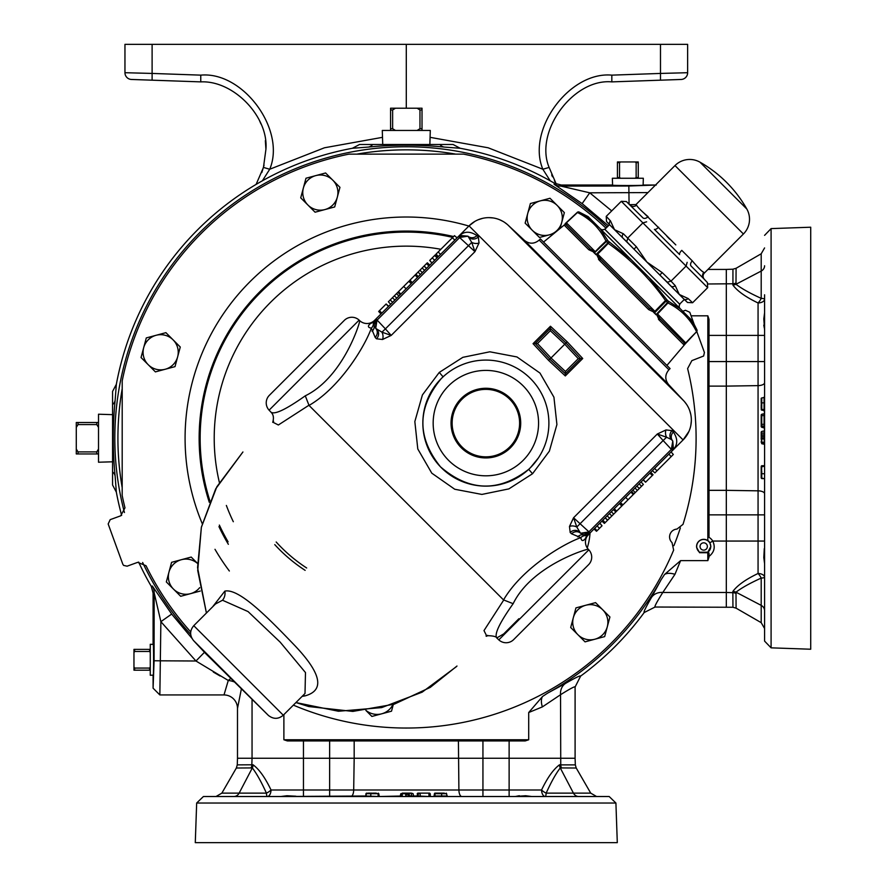 <?xml version="1.0" encoding="UTF-8"?>
<svg xmlns="http://www.w3.org/2000/svg" width="887" height="887" viewBox="0 0 887 887"><rect width="100%" height="100%" fill="white"/><g stroke="black" fill="none" stroke-linecap="round" stroke-linejoin="round"><path stroke-width="1.33" d="M615.911 803.023L617.297 842.65L195.284 842.65L196.67 803.023L203.422 796.515L609.169 796.515L615.911 803.023L196.67 803.023M251.01 768.02A6.752 6.165 -90 0 0 251.83 764.871L252.052 758.252L237.494 758.252L237.261 764.871L253.05 764.782A6.752 6.009 -97.4 0 1 252.329 767.92L236.352 768.02L221.85 793.133L266.422 793.133A6.752 2.572 146.7 0 0 271.034 789.995L353.691 789.995L354.179 758.252L482.938 758.252L482.938 740.944L329.642 740.944L329.642 758.252L303.465 758.252L303.465 740.944L329.642 740.944M514.316 796.515L525.658 795.739L531.756 796.515M280.835 796.515L286.933 795.739L295.914 796.216M764.583 563.688L763.807 557.59L764.284 548.598M764.583 542.644L764.583 572.536M350.753 796.515A6.752 2.938 -90 0 0 353.691 789.995L509.127 789.995L509.127 758.252L575.098 758.252L575.098 687.004L580.619 676.105C580.408 675.284 575.375 677.723 565.529 683.4C575.375 677.723 580.408 675.284 580.619 676.105A294.916 294.916 0 0 0 644.173 612.551C643.352 612.34 645.791 607.307 651.468 597.461C645.791 607.307 643.352 612.34 644.173 612.551L655.072 607.03L732.939 607.262L732.85 591.463C737.341 585.365 745.745 579.366 758.063 573.49L758.063 302.966A6.752 3.814 180 0 0 764.583 299.152L764.583 333.811M764.583 330.208L763.807 318.865L764.583 312.767M764.583 581.65L764.583 610.677A6.752 6.12 180 0 0 761.201 605.377L761.201 578.091C750.069 583.125 741.665 587.826 735.988 592.194L736.088 608.16L761.201 622.663L761.201 605.377L735.988 592.194A6.752 6.009 172.6 0 0 732.85 591.463M771.091 647.843L810.718 649.229L810.718 227.216L771.091 228.602L771.091 647.843L764.583 641.101L764.583 436.515L764.062 431.359L764.062 433.133L761.745 433.133L761.745 435.018L764.062 434.929L764.062 436.315M709.012 490.345L726.32 490.345L726.32 386.111L709.012 386.111L709.012 537.356A10.544 10.544 0 0 1 712.76 541.059C715.41 546.813 714.401 551.736 709.733 555.827L709.012 556.304L709.012 554.796L709.733 555.827M116.341 492.13L112.571 485.012L112.571 391.444L116.341 384.315L115.133 400.359C112.649 425.627 112.649 450.873 115.133 476.097L116.341 492.13A294.916 294.916 0 0 0 121.652 515.391M138.638 562.07A294.916 294.916 0 0 0 151.267 586.329L153.085 593.104L154.172 592.815L160.88 621.676L171.679 614.059L152.342 586.03A13.505 13.493 -105.1 0 1 154.172 592.815L154.083 660.771L195.96 661.003L228.281 680.473L223.99 694.942L228.281 680.473A13.505 7.883 -170.9 0 1 233.891 681.793M673.909 545.66A288.375 288.375 0 0 0 680.351 527.942M696.628 547.39L699.555 552.712L696.628 547.39A7.151 7.151 0 0 1 707.837 540.638L707.837 315.816L709.012 319.353L709.012 386.111M709.012 541.403L707.837 540.638M707.87 552.712L709.012 553.044L709.012 557.103L707.837 560.639L707.782 552.202A7.018 7.018 0 0 0 703.713 539.451A7.018 7.018 0 0 0 699.643 552.202L707.782 552.202L710.875 546.481L709.877 542.789A7.185 7.185 0 0 0 708.746 541.358M256.11 184.407L263.461 167.432L265.923 149.36C268.706 116.674 233.514 80.24 200.761 81.881L131.476 79.464A6.752 6.752 0 0 1 124.956 72.712L124.956 44.35L152.109 44.35L152.109 73.433L200.761 75.14C243.182 71.171 286.279 129.979 269.726 169.24L262.375 180.815M264.049 165.17L261.809 172.555M293.364 705.132A289.816 289.816 0 0 0 673.643 550.117L672.036 542.589A7.817 7.817 0 0 1 676.947 529.095L683.012 524.361A289.816 289.816 0 0 0 687.613 368.593L691.86 360.632L703.635 356.009L704.411 352.472L696.783 331.483M605.987 228.192A289.816 289.816 0 0 0 463.535 154.116L348.935 154.138A289.816 289.816 0 0 0 122.206 380.867L122.184 495.467A289.816 289.816 0 0 0 124.967 507.852L120.721 515.813L110.188 519.649L108.17 523.973L122.794 564.165L123.581 565.396L127.118 566.183L137.662 562.347L146.022 565.718A289.816 289.816 0 0 0 190.716 631.921M112.571 414.661L98.512 414.218L98.512 462.227L112.571 461.794L112.571 462.704L112.571 419.451M430.772 144.503L429.862 144.503L430.295 130.444L382.286 130.444L382.729 144.503L381.82 144.503L430.772 144.503M643.108 185.172L643.33 178.265L612.363 178.265L612.584 185.172M153.229 644.394L150.269 644.295L150.269 675.262L153.229 675.162M212.614 606.841L224.855 591.108C239.39 588.014 269.626 619.359 294.972 645.725C321.526 673.732 324.853 690.463 304.951 695.907L302.134 696.362M222.515 600.244L215.486 603.969L193.765 625.679L283.286 715.21L305.006 693.49L305.483 672.568L280.203 642.177L248.061 611.575L222.515 600.244A10.688 9.779 84.4 0 0 224.855 591.108M374.292 320.628L458.579 236.341L467.959 236.175L459.765 237.45L377.163 320.063L375.888 319.032L375.722 328.401L374.07 325.252L375.888 319.032A6.752 6.752 0 0 0 374.07 325.252L372.839 322.07L374.536 320.384A10.688 10.688 0 0 1 359.678 320.639C361.009 319.497 344.167 376.886 305.283 395.824C286.191 409.35 274.782 414.817 271.023 412.222C273.473 414.562 274.039 417.932 272.708 422.312L273.628 421.292M498.804 639.871L588.835 549.84A10.688 10.688 0 0 1 588.58 564.686L513.662 639.605A10.688 10.688 0 0 1 498.804 639.871L496.753 637.953L503.716 633.906L518.884 618.727M588.835 549.84L588.325 549.297C589.434 548.022 532.2 564.686 513.152 603.692C499.636 622.741 494.17 634.161 496.753 637.953C496.243 635.28 483.049 635.436 486.653 636.267L487.695 635.336M439.265 372.418L462.848 357.328L489.835 351.795L516.966 356.951L539.961 373.05L553.932 397.21L556.914 424.529L549.386 451.128L532.533 473.736L508.905 488.881L481.885 494.425L454.743 489.247L431.781 473.17L417.788 448.966L414.839 421.569L422.4 394.959L439.265 372.418L443.09 376.831L441.305 378.538C417.045 407.765 416.757 437.18 440.451 466.795C469.256 491.62 498.671 492.462 528.707 469.334L529.628 468.458M359.678 320.639L359.135 320.129L269.105 410.171L271.023 412.222M668.909 369.768L670.084 368.593L540.371 238.891L539.207 240.067L668.909 369.768C664.851 374.647 664.762 379.603 668.654 384.625L524.35 240.322L508.129 225.187L683.777 400.846A28.129 28.129 0 0 1 683.101 439.93L688.966 431.348M193.51 640.536L268.439 715.465L205.551 653.453L193.51 640.536C189.618 635.513 189.707 630.568 193.765 625.679M441.305 378.538A63.021 63.021 0 0 1 530.426 378.538A63.021 63.021 0 0 1 530.426 467.671A63.021 63.021 0 0 1 441.305 467.671A63.021 63.021 0 0 1 441.305 378.538A63.021 63.021 0 0 1 530.426 378.538A63.021 63.021 0 0 1 530.426 467.671L538.309 458.058M359.135 320.129A10.688 10.688 0 0 0 344.289 320.395L331.705 332.98M269.105 410.171A10.688 10.688 0 0 1 269.36 395.314L344.289 320.395M566.006 224.577L590.609 249.336L566.449 225.176L590.609 249.336L595.022 251.442L566.272 222.692L571.827 217.77L566.405 222.825L566.449 225.176A1.685 1.674 135 0 0 564.165 225.087L543.543 242.062M658.864 317.535L659.64 318.366A1.685 0.987 135 0 1 659.241 320.163L656.657 314.53L662.633 308.576L657.522 313.943L659.64 318.366L683.799 342.526L686.15 342.57L685.219 343.89L696.617 331.683L685.23 343.901A1.685 1.685 0 0 0 685.174 343.956L666.913 365.422M657.522 313.943L685.695 342.892A1.685 0.931 41.2 0 1 685.584 343.457L684.309 344.733M594.434 251.631L594.445 252.318L595.244 251.664L600.399 246.342L594.29 252.961L595.942 254.613L597.306 253.726L596.629 254.502L597.539 254.735L597.306 253.726L602.938 248.881L597.65 254.081L600.965 259.691L649.284 308.011L654.894 311.315L654.362 313.033L656.014 314.685L657.311 313.732L655.959 314.741L654.473 312.346L648.674 309.596L599.379 260.301L596.629 254.502L595.887 254.669L594.445 252.318L588.813 249.735L564.165 225.087M461.24 398.474A34.837 34.837 0 0 1 510.502 398.474A34.837 34.837 0 0 1 510.502 447.735A34.837 34.837 0 0 1 461.24 447.735A34.837 34.837 0 0 1 461.24 398.474M462.016 399.25A33.739 33.739 0 0 0 462.016 446.959A33.739 33.739 0 0 0 509.726 446.959A33.739 33.739 0 0 0 509.726 399.25A33.739 33.739 0 0 0 462.016 399.25M655.959 314.741A1.685 0.865 -45 0 1 656.014 314.685L667.512 302.567L665.483 300.538C649.683 278.307 630.668 259.292 608.427 243.493L605.976 241.042C599.789 228.414 590.287 218.901 577.459 212.514L577.293 212.348A1.685 1.685 0 0 1 579.211 212.082L591.352 219.843L631.378 259.858L692.337 320.817L696.894 329.764L689.132 317.624L696.883 329.764A1.685 1.441 152.6 0 1 696.461 331.516C690.075 318.688 680.562 309.186 667.933 302.988L667.512 302.567A1.685 0.865 -45 0 0 668.177 301.059L680.262 308.754M680.196 308.687A3.371 3.371 0 0 1 679.83 304.341L604.635 229.134A3.371 3.371 0 0 1 600.288 228.779M679.63 304.141L684.298 299.473L609.502 224.677L604.834 229.345M609.502 224.677L606.497 221.451L606.231 216.373L610.444 220.841A3.371 2.927 136.4 0 0 610.034 225.22L606.497 221.451M607.418 222.437L610.034 225.22M746.821 209.022A123.803 123.803 0 0 0 699.954 162.155L746.821 209.022A20.822 20.822 0 0 1 743.417 233.991L704.411 272.996A4.502 4.502 0 0 0 704.3 279.25L703.713 278.662A4.502 4.435 135 0 1 703.868 272.453L702.227 271.267M699.954 162.155A20.822 20.822 0 0 0 674.985 165.559L635.979 204.564L636.522 205.108C637.542 207.159 641.401 211.017 648.098 216.683A4.502 2.905 -45 0 1 642.931 217.88L626.388 201.56L630.313 205.263L626.388 201.56L621.299 201.305L606.231 216.373M643.408 212.547L675.805 244.901M704.3 279.25L691.095 266.045A4.502 2.905 135 0 1 692.292 260.878C697.969 267.586 701.817 271.444 703.868 272.453L704.411 272.996M636.522 205.108A4.502 4.435 -45 0 1 630.313 205.263M658.62 227.205A4.502 1.519 -45 0 1 654.395 229.345L679.619 254.58A4.502 1.519 135 0 1 681.77 250.356L692.292 260.878M669.729 239.235L666.858 236.241M703.713 278.662L707.416 282.587L707.671 287.676L692.603 302.744L687.514 302.478L683.755 298.93L686.394 301.436M646.645 221.817L642.898 222.892L627.819 237.96L626.754 241.707L622.973 238.159A3.371 2.927 133.6 0 1 623.35 233.758L636.378 246.786L633.961 249.136L626.754 241.707M687.159 262.33L686.083 266.078L621.299 201.305M707.671 287.676L686.083 266.078L671.004 281.146L675.218 285.625L679.287 294.462L688.124 298.531A3.371 2.927 133.6 0 1 683.755 298.93M686.416 301.447L684.298 299.473M610.444 220.841L614.514 229.689L623.35 233.758M636.378 246.786L646.9 262.075L662.19 272.597L659.839 275.014L667.268 282.221L671.004 281.146L662.19 272.597M675.218 285.625A3.371 2.927 136.4 0 1 670.816 285.991L667.268 282.221M577.293 212.359L565.086 223.757L577.293 212.359A1.685 1.685 -45 0 1 579.211 212.093L588.148 216.639L591.352 219.843L579.211 212.093A1.685 1.441 -62.6 0 0 577.459 212.514L571.827 217.77M600.399 246.342L605.976 241.042A1.685 1.452 -27.1 0 1 607.917 240.787L631.378 259.858M600.222 228.713L607.917 240.787A1.685 0.865 -45 0 0 606.398 241.464L594.29 252.961A1.685 0.865 -45 0 1 594.235 253.017M602.938 248.881L609.347 242.218A1.685 0.82 -45 0 0 607.85 242.916L595.942 254.613A1.685 0.82 -45 0 1 595.887 254.669M597.65 254.081L654.894 311.315L665.483 300.538L666.758 299.629L668.177 301.059A1.685 1.452 117.1 0 1 667.933 302.988L662.633 308.576M649.107 277.598L666.758 299.629A1.685 0.82 -45 0 1 666.059 301.125L654.362 313.033A1.685 0.82 -45 0 0 654.307 313.089M660.094 306.026L655.249 311.67L654.473 312.346L654.24 311.437M686.15 342.57L691.206 337.149L683.888 344.81L658.453 319.298M685.174 343.945A1.685 1.685 135 0 1 685.219 343.89L696.617 331.683L696.894 329.764A1.685 1.685 135 0 1 696.617 331.683L691.206 337.149M577.293 212.348L565.518 223.391A1.685 0.931 -131.2 0 1 566.083 223.28M598.503 259.359L599.379 260.301A1.685 0.687 135 0 1 600.965 259.691L649.284 308.011L599.435 258.039M411.269 283.652L408.796 281.345L388.373 301.78L390.668 304.241M620.479 502.552L622.951 504.858L628.074 499.736M630.89 496.92L632.509 495.29M590.609 249.336A1.685 0.987 135 0 0 588.813 249.735M649.284 308.011A1.685 0.687 135 0 1 648.674 309.596M683.799 342.526A1.685 1.674 135 0 1 683.888 344.81M653.63 312.435L654.473 312.346M593.58 252.385L594.445 252.318M578.257 358.647L564.775 344.2L550.993 357.982L565.44 371.465L578.257 358.647L580.564 358.647L565.44 373.771L565.44 371.465M438.322 256.598L436.071 254.07L452.359 237.783L454.499 235.654L457.027 237.893M388.628 306.281L386.155 303.986L378.671 311.47L380.978 313.943M400.281 294.628L397.842 292.3L400.159 294.761M429.641 265.268L427.346 262.796L409.439 280.702L411.712 283.208M437.723 257.186L435.229 254.913L429.718 260.423L431.858 263.051M671.082 451.949L673.322 454.477L671.193 456.605L654.905 472.893L652.377 470.653M643.108 479.911L645.581 482.218L652.344 475.465L653.065 474.733L650.759 472.261M625.645 497.385L628.029 499.78L639.294 488.515L643.374 484.435L641.068 481.963M602.096 520.935L604.391 523.408L607.551 520.259L622.297 505.501L620.035 502.996M619.026 508.783L621.244 506.555M594.013 529.018L596.519 531.291L602.029 525.78L599.878 523.153M597.849 529.949L598.537 529.273M619.78 503.251L622.297 505.501M281.944 382.729L269.36 395.314M565.307 375.933L548.598 360.377L550.993 357.982L537.511 343.535L535.205 343.535L550.317 328.412L565.973 343.003L580.564 358.647L582.726 358.514L565.307 375.933L565.44 373.771L549.796 359.18L535.194 343.546L549.796 359.18L565.429 373.782M548.598 360.377L533.043 343.668L550.461 326.25L550.317 330.718L564.775 344.2L567.17 341.805L582.726 358.514M474.789 221.451L469.046 225.875L683.101 439.93L672.512 450.518L672.801 441.016L671.359 449.365L663.132 440.54L666.569 437.236L657.311 434.009L666.004 429.94L672.058 430.638L673.355 432.024A6.752 6.198 -43 0 0 672.801 441.016L673.399 449.476L673.976 448.833C677.845 443.899 677.635 438.3 673.355 432.024M586.374 537.09L585.409 538.509C582.97 541.48 581.44 541.192 580.83 537.633L571.583 533.808A6.752 6.198 133 0 1 580.564 533.242L589.944 533.087L586.374 537.09L587.405 535.626L586.895 536.125L583.724 534.905A6.752 6.752 0 0 0 589.944 533.087L588.913 531.812L589.944 533.087L583.724 534.905L580.564 533.242L588.757 531.967M376.997 320.218L375.722 328.401A6.752 6.198 -43 0 1 375.168 337.393L371.343 328.146C367.783 327.536 367.495 326.017 370.467 323.555L371.886 322.602M438.211 251.941L440.506 254.403M452.359 237.783L454.831 240.089M379.403 310.738L381.876 313.044M386.1 304.053L388.439 306.47M396.544 293.597L398.828 296.081M409.661 280.48L411.967 282.953M415.105 275.037L415.97 275.957M415.149 274.992L416.568 276.522M415.87 274.271L418.342 276.578L415.87 274.271M418.076 272.065L420.383 274.538M419.928 270.225L422.29 272.631M424.03 266.111L426.503 268.406L424.197 265.945M409.982 280.159L412.289 282.631M415.049 275.103L417.511 277.398M398.507 291.635L400.813 294.107M403.718 286.423L406.102 288.818M390.213 299.928L392.575 302.345M394.327 295.826L396.788 298.121M429.718 260.423L431.991 262.929M432.257 257.895L434.641 260.279M434.619 255.523L437.091 257.829M426.58 263.561L428.887 266.033M426.625 263.517L428.931 265.989M427.346 262.796L429.818 265.091M671.193 456.605L668.887 454.144M657.034 470.764L654.562 468.458M652.344 475.465L649.872 473.159M645.647 482.151L643.297 479.734M635.203 492.607L632.908 490.123M633.906 493.904L631.588 491.442M633.895 493.904L631.455 491.564M616.631 511.167L615.778 510.236M616.598 511.211L615.168 509.681M615.866 511.932L613.405 509.626L615.866 511.932M613.66 514.138L611.354 511.666M611.819 515.979L609.458 513.573M607.706 520.092L605.233 517.786M621.765 506.045L619.459 503.572M616.698 511.1L614.225 508.805M571.583 533.808L570.186 532.51L569.487 526.457L573.567 517.753L588.913 531.812L671.359 449.365L672.512 450.518L588.591 534.44A10.688 10.688 70 0 0 588.325 549.297M633.24 494.569L630.934 492.097M641.534 486.264L639.172 483.858M637.42 490.378L634.948 488.083M602.029 525.78L599.756 523.275M599.49 528.308L597.106 525.924M597.128 530.681L594.656 528.375M607.551 520.259L605.156 517.875M605.156 522.643L602.85 520.17M605.122 522.687L602.816 520.214M604.391 523.408L601.918 521.112M507.042 224.234L504.947 222.637M502.996 221.395L499.813 219.821M493.083 217.936L489.07 217.637M482.595 218.357L478.304 219.721M375.722 328.401L381.953 332.181L391.211 335.408L474.955 251.664L471.729 242.406A6.752 4.513 -165.1 0 0 479.035 242.96L474.955 251.664L458.457 236.463L469.046 225.875A28.129 28.129 0 0 1 508.129 225.187M671.526 449.199L672.634 450.396A6.752 6.752 0 0 0 673.399 449.476L674.164 448.035M672.058 430.638A6.752 6.109 -43 0 0 671.448 439.564L672.801 441.016M671.448 439.564L666.569 437.236A6.752 4.513 -104.9 0 1 666.004 429.94M663.132 440.54L657.311 434.009L573.567 517.753L576.794 527.022L663.132 440.54M569.487 526.457A6.752 4.513 -165.1 0 1 576.794 527.022L580.564 533.242M376.01 318.91L385.39 328.877L381.953 332.181A6.752 4.513 -104.9 0 1 382.519 339.488L376.465 338.79L375.168 337.393M459.688 235.443L467.959 236.175L471.729 242.406L385.39 328.877L391.211 335.408L382.519 339.488M467.959 236.175A6.752 6.198 133 0 0 476.94 235.62C470.675 231.33 465.076 231.13 460.142 234.988L459.488 235.576A6.752 6.752 0 0 0 458.579 236.341L459.765 237.45M588.347 534.684L590.066 532.965M690.829 425.35L691.317 421.125M690.762 414.384L689.764 410.748M686.505 404.272L684.509 401.656M373.394 323.91A6.752 6.564 -14.3 0 1 371.343 328.146C365.056 345.997 340.375 387.209 309.042 405.437L305.283 395.824M372.839 322.07A6.752 6.475 45 0 1 370.467 323.555M550.461 326.25L567.17 341.805M533.043 343.668L535.194 343.546M570.186 532.51A6.752 6.109 133 0 1 579.111 531.89M577.692 536.912A6.752 6.386 102.4 0 1 583.724 534.905M309.042 405.437L503.539 599.934C521.911 568.467 562.89 543.986 580.83 537.633A6.752 6.564 104.3 0 1 585.054 535.582M374.07 325.252A6.752 6.386 -12.4 0 1 372.063 331.283M377.086 329.864A6.752 6.109 -43 0 1 376.465 338.79M469.411 237.528A6.752 6.109 133 0 0 478.337 236.918L479.035 242.96M476.94 235.62L478.337 236.918M585.409 538.509A6.752 6.475 45 0 1 586.895 536.125M308.975 405.215L278.352 424.995L272.797 422.157M486.808 636.167L483.992 630.59L503.749 599.989L513.152 603.692M242.927 451.982L216.827 486.797L201.371 527.288L197.723 570.518L206.416 613.028L197.568 567.613L201.371 527.2L215.696 488.848L242.927 451.982M456.993 666.037L430.239 687.403L394.216 704.189L352.815 711.418L308.72 706.54L295.936 702.559L338.457 711.252L381.676 707.604L422.179 692.148L456.317 666.714M274.77 544.629A157.553 157.553 0 0 0 305.128 570.352M276.179 541.99A154.737 154.737 0 0 0 306.669 567.99M602.739 609.812A17.585 17.585 0 0 1 594.855 639.228L604.668 636.6L609.923 616.986L595.565 602.628L585.764 605.256A17.585 17.585 0 0 1 602.739 609.812M573.324 617.696A17.585 17.585 0 0 1 585.764 605.256L575.951 607.883L570.696 627.497L577.88 634.671A17.585 17.585 0 0 1 573.324 617.696M577.88 634.671A17.585 17.585 0 0 0 594.855 639.228L585.054 641.855L577.88 634.671M392.93 704.6A17.585 17.585 0 0 1 365.954 710.376M173.508 589.112A17.585 17.585 0 0 1 181.391 559.697L171.59 562.325L166.335 581.939L180.682 596.297L190.494 593.669A17.585 17.585 0 0 1 173.508 589.112M199.686 587.649A17.585 17.585 0 0 1 190.494 593.669L200.296 591.041M197.468 563.4A17.585 17.585 0 0 0 181.391 559.697L191.193 557.069L197.468 563.334M148.229 364.712A17.585 17.585 0 0 1 156.112 335.286L146.3 337.914L141.044 357.528L155.402 371.886L165.204 369.258A17.585 17.585 0 0 1 148.229 364.712M177.644 356.829A17.585 17.585 0 0 1 165.204 369.258L175.016 366.63L177.644 356.829L180.272 347.017L173.087 339.843A17.585 17.585 0 0 1 177.644 356.829M173.087 339.843A17.585 17.585 0 0 0 156.112 335.286L165.913 332.658L173.087 339.843M307.911 205.019A17.585 17.585 0 0 1 315.794 175.604L305.982 178.232L300.726 197.845L315.085 212.204L324.897 209.576A17.585 17.585 0 0 1 307.911 205.019M337.326 197.136A17.585 17.585 0 0 1 324.897 209.576L334.698 206.948L339.954 187.334L332.78 180.161A17.585 17.585 0 0 1 337.326 197.136M332.78 180.161A17.585 17.585 0 0 0 315.794 175.604L325.596 172.976L332.78 180.161M532.311 230.31A17.585 17.585 0 0 1 540.194 200.894L530.393 203.522L525.137 223.125L539.496 237.483L549.297 234.855A17.585 17.585 0 0 1 532.311 230.31M560.285 227.815L564.365 212.614L557.18 205.44A17.585 17.585 0 0 1 549.297 234.855L553.255 233.802M557.18 205.44A17.585 17.585 0 0 0 540.194 200.894L550.007 198.267L557.18 205.44M365.854 710.387L371.897 716.441L391.511 711.186L393.307 704.478M150.269 666.946L149.604 668.077L134.636 668.077L134.636 670.184L150.269 670.184M149.604 668.077L149.604 670.184M134.636 668.077L133.959 666.946L133.959 670.184L134.636 670.184M133.959 666.946L133.959 652.61L134.636 651.479L149.604 651.479L150.269 652.61M150.269 649.373L133.959 649.373L133.959 652.61M134.636 649.373L134.636 651.479M149.604 649.373L149.604 651.479M620.678 178.265L619.547 177.588L619.547 162.62L617.441 162.62L617.441 178.265M619.547 177.588L617.441 177.588M619.547 162.62L620.678 161.955L617.441 161.955L617.441 162.62M620.678 161.955L635.014 161.955L636.145 162.62L636.145 177.588L635.014 178.265M638.252 178.265L638.252 161.955L635.014 161.955M638.252 162.62L636.145 162.62M638.252 177.588L636.145 177.588M395.458 130.444L392.631 128.704L392.631 109.955L390.568 109.955L390.568 130.444M392.631 128.704L390.568 128.704M392.631 109.955L395.458 108.214L390.568 108.214L390.568 109.955M422.024 130.444L422.024 108.214L417.123 108.214L419.961 109.955L419.961 128.704L417.123 130.444M395.458 108.214L417.123 108.214M422.024 109.955L419.961 109.955M422.024 128.704L419.961 128.704M98.512 449.055L96.772 451.893L78.023 451.893L78.023 453.956L98.512 453.956M96.772 451.893L96.772 453.956M78.023 451.893L76.282 449.055L76.282 453.956L78.023 453.956M98.512 422.5L76.282 422.5L76.282 427.39L78.023 424.563L96.772 424.563L98.512 427.39M76.282 449.055L76.282 427.39M78.023 422.5L78.023 424.563M96.772 422.5L96.772 424.563M131.476 79.464A6.752 6.752 0 0 1 124.956 72.712L152.109 73.433L152.109 80.185L200.761 81.881L200.761 75.14M152.109 44.35L687.636 44.35L687.636 72.712A6.752 6.752 0 0 1 681.116 79.464L611.83 81.881L660.482 80.185L660.482 73.433L687.636 72.712M694.299 324.686L689.787 312.279L685.463 310.273L682.768 311.248M144.903 79.93L174.783 80.972L144.903 79.93M406.29 44.35L406.29 108.214M637.808 80.972L667.689 79.93L637.808 80.972M154.083 660.771L153.085 688.19L159.848 694.942L160.88 621.676L195.96 661.003L204.465 652.289M153.085 593.104L153.085 643.74C153.739 638.917 153.739 680.639 153.085 675.816L153.085 688.19M241.475 688.412L237.494 708.447L241.475 688.412M159.848 694.942L223.99 694.942A13.505 13.505 0 0 1 237.494 708.447L237.494 758.252M655.515 185.017L643.884 185.017C648.707 185.671 606.985 185.671 611.808 185.017L561.172 185.017L560.883 186.104L589.744 192.812L582.127 203.611L554.098 184.274A13.505 13.493 -164.9 0 0 560.883 186.104L628.839 186.015L656.258 185.017M259.459 120.532L260.944 123.925M265.357 140.623L265.923 149.36M263.461 167.432L269.726 169.24L324.442 147.785L382.497 137.33M550.217 180.815L542.855 169.24L549.131 167.432L556.282 184.108M430.084 137.33L488.149 147.785L542.855 169.24C526.301 129.979 569.41 71.171 611.83 75.14L611.83 81.881C573.268 78.278 534.085 131.742 549.131 167.432M556.293 184.108L554.43 180.804M552.479 176.768L551.681 174.905M354.179 740.944L354.179 758.252L329.642 758.252L329.642 796.515M228.281 680.473A13.505 5.344 126.3 0 1 230.709 678.599M220.12 676.005L213.323 672.069M707.837 560.639L680.595 560.639L664.563 574.454A13.505 7.384 -153.1 0 1 674.963 574.321L662.789 592.472A13.505 12.041 -150.9 0 0 651.468 597.461L661.17 579.621A291.479 291.479 0 0 1 547.689 693.102L565.529 683.4A13.505 12.041 -119.1 0 0 560.54 694.721C570.086 688.722 574.942 686.161 575.098 687.004L574.488 686.815M554.098 184.274L554.397 183.199A294.916 294.916 0 0 0 460.198 148.273L453.08 144.503L359.512 144.503L352.383 148.273A294.916 294.916 0 0 0 116.341 384.315M482.938 740.944L525.171 740.944L528.707 739.769L528.707 712.527L542.389 706.895L560.54 694.721L560.75 764.871L575.33 764.871L576.228 768.02L560.262 767.92A6.752 6.009 97.4 0 1 559.531 764.782L560.75 764.871A6.752 6.165 90 0 0 561.571 768.02M509.127 740.944L509.127 758.252L482.938 758.252L482.938 796.515M283.884 714.612L283.884 739.769L287.421 740.944L303.465 740.944M455.075 154.005A288.375 288.375 0 0 0 357.505 154.005M122.073 389.437A288.375 288.375 0 0 0 122.073 487.007M191.858 638.219L171.679 614.059M460.198 148.273L444.165 147.065C418.941 144.581 393.695 144.581 368.427 147.065L352.383 148.273M554.397 183.199L561.172 185.017M608.393 225.775L582.127 203.611M647.953 192.59L589.744 192.812L611.708 210.895M707.837 552.734L699.555 552.712M547.689 693.102L542.522 696.495A13.505 7.384 -116.9 0 0 542.389 706.895M542.522 696.495L528.707 712.527M252.052 699.943L252.052 758.252L303.465 758.252L303.465 796.515L365.887 795.994L280.902 796.515M607.163 227.017A291.479 291.479 0 0 0 124.446 512.52M142.63 562.491A291.479 291.479 0 0 0 190.694 634.382M655.072 607.03L655.072 607.03C654.229 606.874 656.79 602.018 662.789 592.472L726.32 592.472L726.32 541.059L712.76 541.059L709.877 542.789M709.012 554.796L709.012 553.044M664.563 574.454L661.17 579.621M680.595 560.639L674.963 574.321M707.837 315.816L691.073 315.816M726.32 607.03L726.32 592.472L732.939 592.682A6.752 6.165 180 0 1 736.088 593.503M764.583 493.771A6.752 2.938 180 0 0 758.063 490.833L726.32 490.345L726.32 541.059L764.583 541.059L764.583 514.87L709.012 514.87M709.012 361.574L764.583 361.574L764.583 335.397L726.32 335.397L726.32 386.111L758.063 385.623A6.752 2.938 180 0 0 764.583 382.685L764.583 399.682M709.012 335.397L726.32 335.397L726.32 269.426L707.981 269.426M764.583 299.152A6.752 0.92 180 0 0 761.201 298.354L761.201 253.782L736.088 268.284L735.988 284.261C741.654 288.619 750.058 293.32 761.201 298.354A6.752 2.572 123.3 0 1 758.063 302.966C745.745 297.078 737.341 291.091 732.85 284.982L732.939 283.762L708.292 283.984M764.583 430.838L764.583 436.515M764.583 441.726L764.583 444.332L764.062 438.998L761.745 438.921L761.745 442.247L764.583 442.236M764.583 467.471L764.583 465.176L764.583 467.471M764.583 465.897L764.583 479.157L764.583 465.897M764.583 476.696L764.583 475.377M764.583 472.028L764.583 474.933M764.583 470.077L764.583 470.853M764.583 474.977L764.583 476.862M764.583 416.258L764.583 419.274M764.583 397.265L764.583 409.739M764.062 408.452L764.583 410.06L764.583 408.563M764.583 406.346L764.583 408.22M764.583 410.614L764.062 409.561L761.745 409.971L764.583 410.614L761.745 410.116L764.062 410.193M764.583 438.222L764.583 294.794M764.062 409.561L764.583 413.652L761.745 414.262L764.583 413.652M764.062 425.56L764.583 430.816L761.745 431.437L761.745 433.133L761.201 432.002L761.201 436.604M764.062 433.133L764.062 434.929M764.583 265.767A6.752 6.12 180 0 1 761.201 271.067L735.988 284.261A6.752 6.009 7.4 0 1 732.85 284.982M761.201 578.091A6.752 2.572 56.7 0 0 758.063 573.49A6.752 3.814 180 0 1 764.583 577.304A6.752 0.92 180 0 1 761.201 578.091M763.785 325.152L764.306 327.957M761.745 442.835L761.745 443.722L764.583 444.332M761.745 443.722L761.201 435.572L761.745 435.007L761.745 436.515L764.062 436.515L764.062 435.739M761.745 473.226L761.745 470.786M764.583 465.786L761.201 467.05L761.201 478.004L764.062 478.636L761.745 478.581L761.745 473.669L764.583 473.791M761.201 473.558L761.745 466.495L764.062 466.418M761.745 465.786L764.062 465.708L761.745 465.708L761.745 466.407M761.201 470.62L761.201 468.369M761.201 472.594L761.201 473.78M761.201 471.795L761.201 468.99M761.201 473.336L761.201 476.541M761.745 476.286L761.201 474.745M761.201 436.515L761.745 438.012L764.062 438.089L764.062 436.515M761.745 436.759L761.745 435.007M761.201 442.258L761.745 443.445L764.062 443.522L764.062 442.225M761.201 439.242L761.201 437.446A0.565 0.565 0 0 0 761.745 438.023L764.583 438.688M761.201 441.504L761.745 443.445M764.583 427.922L761.745 427.334L764.062 427.412L764.062 425.882M761.201 426.747L761.201 424.374L761.745 426.281L764.062 426.37L764.583 424.285M761.201 425.05L761.745 426.281L761.745 425.494M764.062 426.37L761.201 425.727L761.201 414.828L761.745 414.262L761.745 424.33L764.062 424.33L764.062 414.196M761.201 415.648L764.583 415.515M761.745 409.971L761.745 410.005A0.565 0.565 180 0 1 761.201 409.439L761.745 409.971M761.745 404.705L761.745 408.342M761.745 397.875L761.745 409.461L764.062 409.539L764.062 397.797M761.323 409.905L761.745 407.865M761.745 409.484L761.201 402.975L764.583 402.753M761.201 408.463L761.201 404.716M761.201 402.975L761.201 398.429M761.201 432.002L761.745 431.437M519.361 795.717L516.567 796.238M436.06 795.994L446.726 795.994M436.193 793.133L441.538 793.133L441.77 796.515M433.787 796.515L434.453 796.515M433.943 796.515L435.096 793.133L434.408 793.677L434.32 795.994M430.328 795.994L430.25 793.677L428.931 793.677L428.942 795.994L430.328 795.994L430.25 793.677M419.473 793.133L418.232 793.677L418.154 795.994L429.009 796.515M417.633 793.677L417.123 795.994L417.766 793.133L428.864 793.133L418.797 793.133L420.139 793.133L420.238 796.515M410.116 796.515L418.154 795.994L408.208 795.994M411.38 795.994L411.38 793.677L413.087 793.677L411.38 793.133L406.512 793.677L405.891 796.515L402.277 796.515L411.391 796.515M407.998 796.515L408.785 795.994M405.27 793.133L407.066 793.133L405.88 796.515L405.603 793.677L401.079 793.677L400.991 795.994L402.277 795.994L402.266 793.133L407.066 793.133A0.565 0.565 90 0 0 406.49 793.677L405.27 793.133L408.951 793.133L409.594 795.994M402.299 795.994L379.425 796.515L405.891 796.515M378.117 793.677L378.738 793.677L379.337 796.515M378.816 795.994L379.425 796.515M366.519 793.133L370.855 793.677L365.965 793.677L366.497 793.133L365.887 795.994L378.627 796.515M370.954 793.133L378.028 793.677L370.855 793.677L370.733 796.515M401.678 793.677L400.802 793.677L400.181 796.515L401.035 795.994M413.087 793.677L413.697 796.515M407.92 793.133L411.38 793.133M373.893 793.133L376.31 793.133L375.057 793.677M371.93 793.133L370.744 793.133M368.815 793.133L369.779 793.133M378.893 795.994L378.738 793.677M372.717 793.133L375.534 793.133M371.287 793.677L373.726 793.677M371.187 793.133L367.983 793.133M378.727 796.515L378.106 793.677L378.106 795.994M365.932 793.677L365.854 795.994M407.998 795.994L407.998 793.133M403.02 793.133L402.266 793.133M407.754 793.677L409.051 793.677M422.024 793.133L428.288 793.133M428.864 793.133L429.685 793.133M417.766 793.133L417.189 793.677M418.154 795.994L418.232 793.677L419.019 793.677M436.149 793.133L434.963 793.133M441.538 793.133L444.354 793.133M446.649 793.677L436.659 793.677M435.04 793.677L434.985 795.994L434.519 793.677A0.565 0.565 -90 0 1 435.085 793.133M436.06 793.133L439.797 793.133M437.834 793.677L436.171 793.677M509.127 796.515L509.127 789.995L541.558 789.995A6.752 3.814 -90 0 0 545.372 796.515A6.752 0.92 -90 0 0 546.159 793.133L590.731 793.133L596.574 796.515M559.531 764.782C553.433 769.273 547.434 777.677 541.558 789.995A6.752 2.572 -146.7 0 0 546.159 793.133C551.204 781.99 555.894 773.586 560.262 767.92L573.446 793.133A6.752 6.12 -90 0 0 578.745 796.515M253.05 764.782C259.159 769.273 265.146 777.677 271.034 789.995A6.752 3.814 -90 0 1 267.22 796.515A6.752 0.92 -90 0 1 266.422 793.133C261.388 782.001 256.687 773.597 252.329 767.92L239.135 793.133A6.752 6.12 -90 0 1 233.835 796.515M461.839 796.515A6.752 2.938 -90 0 1 458.901 789.995L458.413 740.944M707.371 546.481A3.659 3.659 0 0 0 703.713 542.822A3.659 3.659 0 0 0 700.054 546.481A3.659 3.659 0 0 0 703.713 550.14A3.659 3.659 0 0 0 707.371 546.481M303.099 695.397A10.688 9.192 -101.1 0 1 304.951 695.907M528.707 469.334L532.533 473.736M523.13 460.375A52.699 52.699 0 0 0 523.13 385.845A52.699 52.699 0 0 0 448.6 385.845A52.699 52.699 0 0 0 448.6 460.375A52.699 52.699 0 0 0 523.13 460.375M743.417 233.991L674.985 165.559M688.124 298.531L692.603 302.744M550.317 330.718L537.511 343.535M422.168 267.974L424.551 270.358M392.453 297.688L394.837 300.072M609.58 518.23L607.185 515.846M639.294 488.515L636.899 486.131M460.941 234.811L459.488 235.576A6.752 6.752 0 0 0 458.579 236.341M440.861 249.28A192.08 192.08 0 0 0 219.355 482.362M226.362 505.446A192.08 192.08 0 0 0 233.314 521.722M228.081 541.835A206.139 206.139 0 0 1 219.355 525.082M209.92 500.933A206.139 206.139 0 0 1 452.747 237.394M457.437 237.483A207.159 207.159 0 0 0 456.206 237.173M453.601 236.541A207.159 207.159 0 0 0 209.321 502.364M218.945 526.612A207.159 207.159 0 0 0 228.358 544.296M611.83 75.14L660.482 73.433L660.482 44.35M590.032 532.998A62.789 62.789 0 0 1 587.249 547.933M229.356 570.995A221.218 221.218 0 0 1 214.998 549.308M202.236 523.64A221.218 221.218 0 0 1 468.868 226.052M628.839 186.015L629.071 204.065M152.342 586.03L151.267 586.329M115.133 476.097A13.505 9.036 -5.6 0 0 112.571 471.862M115.133 400.359A13.505 9.036 5.6 0 1 112.571 404.594M368.427 147.065A13.505 9.036 84.4 0 0 372.662 144.503M444.165 147.065A13.505 9.036 95.6 0 1 439.93 144.503M283.884 739.769L528.707 739.769M736.088 282.942A6.752 6.165 -0 0 1 732.939 283.762L732.939 269.193L726.32 269.426M761.745 436.127L761.745 436.847M761.745 437.169L761.745 437.945M761.745 440.795L761.745 441.715M761.745 404.871L761.745 405.736M433.898 796.515L434.619 793.255M408.386 793.677L407.665 793.677M407.355 793.677L406.579 793.677M403.729 793.677L402.798 793.677M439.908 793.677L438.788 793.677M539.207 240.067C534.318 244.125 529.373 244.213 524.35 240.322M635.979 204.564L629.726 204.675M268.439 715.465C273.462 719.346 278.407 719.268 283.286 715.21M668.654 384.625L683.777 400.846M736.088 268.284L732.939 269.193M732.939 607.262L736.088 608.16M771.091 228.602L764.583 235.354M761.201 622.663L764.583 628.506M761.201 253.782L764.583 247.939M761.745 474.368L761.201 473.802M764.583 397.121L761.201 398.296M761.745 414.262L761.201 414.828M761.745 478.581L761.201 478.026M761.733 468.148L761.201 468.713M761.745 469.456L761.201 468.89M761.745 465.708L761.201 466.263M446.216 793.133L447.392 796.515M368.227 793.677L368.792 793.133M370.156 793.677L370.711 793.133M378.816 793.677L378.25 793.133M376.365 793.665L375.8 793.133M221.85 793.133L216.007 796.515M237.261 764.871L236.352 768.02M576.228 768.02L590.731 793.133M575.098 758.252L575.33 764.871"/></g></svg>
